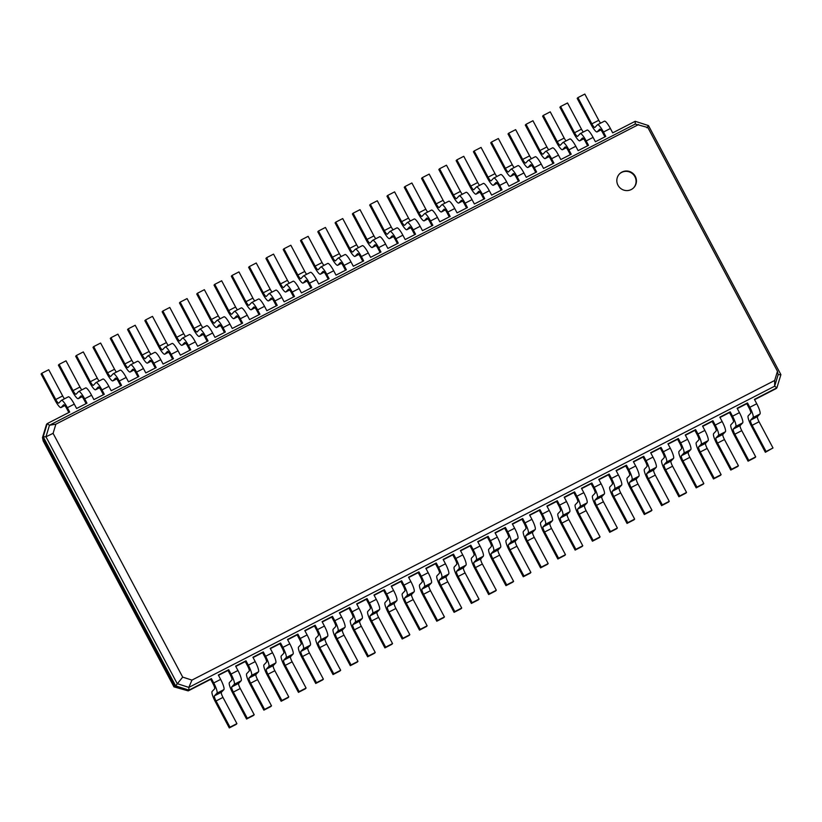 <?xml version="1.0" encoding="UTF-8"?>
<svg xmlns="http://www.w3.org/2000/svg" width="822" height="822" viewBox="0 0 822 822"><rect width="100%" height="100%" fill="white"/><g stroke="black" fill="none" stroke-linecap="round" stroke-linejoin="round"><path stroke-width="1.23" d="M747.496 402.934L746.787 403.694L749.109 408.061A4.963 0.986 62.8 0 1 750.712 413.178L748.215 415.819A9.915 1.963 -117.2 0 0 751.431 426.073L765.364 452.285L766.083 451.535L752.14 425.313A4.963 0.986 62.8 0 1 750.537 420.196L753.034 417.555A9.915 1.963 -117.2 0 0 749.828 407.301L747.496 402.934L737.129 408.267L739.451 412.644L732.536 416.199L730.203 411.832L719.836 417.165L722.158 421.532L715.232 425.087L712.91 420.72L702.543 426.053L704.865 430.42L697.94 433.985L695.618 429.608L685.25 434.951L687.572 439.318L680.647 442.873L678.325 438.506L667.947 443.839L670.279 448.206L663.354 451.761L661.032 447.394L650.654 452.727L652.987 457.104L646.061 460.659L643.739 456.282L633.361 461.625L635.683 465.992L628.768 469.547L626.446 465.18L616.068 470.513L618.391 474.88L611.476 478.435L609.153 474.068L598.776 479.401L601.098 483.778L594.183 487.333L591.861 482.966L581.483 488.299L583.805 492.666L576.89 496.221L574.568 491.854L564.19 497.187L566.512 501.554L559.597 505.119L557.275 500.742L546.897 506.085L549.219 510.452L542.304 514.007L539.982 509.64L529.604 514.973L531.926 519.34L525.011 522.895L522.689 518.528L512.312 523.861L514.634 528.238L507.719 531.793L505.396 527.416L495.019 532.759L497.341 537.126L490.426 540.681L488.104 536.314L477.726 541.647L480.048 546.014L473.133 549.569L470.811 545.202L460.433 550.534L462.755 554.912L455.84 558.467L453.518 554.1L443.14 559.433L445.462 563.8L438.547 567.355L436.225 562.988L425.847 568.321L428.17 572.687L421.254 576.253L418.932 571.876L408.555 577.219L410.877 581.586L403.962 585.141L401.639 580.774L391.262 586.107L393.584 590.473L386.669 594.029L384.347 589.662L373.969 594.994L376.291 599.372L369.376 602.927L367.044 598.56L356.676 603.893L358.998 608.259L352.083 611.815L349.751 607.448L339.383 612.78L341.705 617.147L334.79 620.702L332.458 616.336L322.09 621.668L324.413 626.045L317.487 629.601L315.165 625.234L304.798 630.566L307.12 634.933L300.194 638.489L297.872 634.122L287.495 639.454L289.827 643.821L282.902 647.387L280.579 643.01L270.202 648.353L272.534 652.719L265.609 656.275L263.287 651.908L252.909 657.24L255.231 661.607L248.316 665.162L245.994 660.796L235.616 666.128L237.938 670.505L231.023 674.061L228.701 669.694L218.323 675.026L220.645 679.393L213.73 682.948L211.408 678.582L188.926 690.141L175.631 685.846L43.217 436.801L47.214 423.618L69.695 412.058L67.373 407.691L74.288 404.136L76.61 408.503L86.988 403.17L84.666 398.804L91.581 395.238L93.914 399.615L104.281 394.272L101.959 389.905L108.874 386.35L111.206 390.717L121.574 385.384L119.252 381.018L126.177 377.462L128.499 381.829L138.867 376.497L136.544 372.119L143.47 368.564L145.792 372.941L156.159 367.598L153.837 363.232L160.763 359.676L163.085 364.043L173.463 358.711L171.13 354.344L178.055 350.788L180.378 355.155L190.755 349.823L188.423 345.446L195.348 341.89L197.67 346.257L208.048 340.925L205.726 336.558L212.641 333.002L214.963 337.369L225.341 332.037L223.019 327.67L229.934 324.104L232.256 328.481L242.634 323.138L240.312 318.772L247.227 315.216L249.549 319.583L259.927 314.251L257.605 309.884L264.52 306.329L266.842 310.695L277.22 305.363L274.897 300.986L281.812 297.43L284.135 301.808L294.512 296.465L292.19 292.098L299.105 288.543L301.427 292.909L311.805 287.577L309.483 283.21L316.398 279.655L318.72 284.022L329.098 278.689L326.776 274.312L333.691 270.757L336.013 275.123L346.391 269.791L344.069 265.424L350.984 261.869L353.306 266.236L363.684 260.903L361.361 256.536L368.277 252.971L370.599 257.348L380.976 252.005L378.654 247.638L385.569 244.083L387.892 248.45L398.269 243.117L395.947 238.75L402.862 235.195L405.184 239.562L415.562 234.229L413.24 229.852L420.155 226.297L422.477 230.674L432.855 225.331L430.533 220.964L437.448 217.409L439.77 221.776L450.148 216.443L447.826 212.076L454.741 208.521L457.063 212.888L467.441 207.555L465.118 203.178L472.034 199.623L474.366 203.99L484.733 198.657L482.411 194.29L489.326 190.735L491.659 195.102L502.026 189.769L499.704 185.402L506.629 181.837L508.952 186.214L519.319 180.871L516.997 176.504L523.922 172.949L526.244 177.316L536.612 171.983L534.29 167.616L541.215 164.061L543.537 168.428L553.915 163.095L551.583 158.718L558.508 155.163L560.83 159.54L571.208 154.197L568.875 149.83L575.801 146.275L578.123 150.642L588.501 145.309L586.178 140.942L593.094 137.387L595.416 141.754L605.793 136.421L603.471 132.044L610.386 128.489L612.709 132.856L635.19 121.296L648.486 125.591L780.9 374.637L776.903 387.82L754.421 399.379L756.743 403.746L749.828 407.301M765.364 452.285L772.999 447.969L759.055 421.758A4.963 0.986 62.8 0 1 757.452 416.631L759.96 414A9.915 1.963 -117.2 0 0 756.743 403.746M754.575 399.687L776.184 388.57L776.903 387.82L774.653 386.196L188.844 687.398L177.213 683.647L45.96 436.78L43.217 436.801L42.497 437.561L43.186 440.921L173.956 686.853L188.207 690.891L174.922 686.606L42.497 437.561L46.505 424.378L47.214 423.618L49.464 425.251L635.272 124.04L647.87 127.544L777.468 371.287L774.684 380.473L191.947 680.102L182.69 677.112L53.091 433.358L55.875 424.173L638.602 124.554M220.645 679.393A9.915 1.963 -117.2 0 1 223.861 689.637L221.365 692.278A4.963 0.986 62.8 0 0 222.968 697.405L236.911 723.617L236.191 724.377L229.276 727.932L215.333 701.711A9.915 1.963 -117.2 0 1 212.117 691.466L214.624 688.826A4.963 0.986 62.8 0 0 213.021 683.709L210.689 679.332L188.207 690.891L188.926 690.141L188.844 687.398L191.947 680.102M237.938 670.505A9.915 1.963 -117.2 0 1 241.154 680.75L238.657 683.39A4.963 0.986 62.8 0 0 240.26 688.507L254.204 714.729L253.484 715.479L246.569 719.034L232.626 692.823A9.915 1.963 -117.2 0 1 229.41 682.579L231.917 679.938A4.963 0.986 62.8 0 0 230.314 674.811L227.982 670.444L218.488 675.324M255.231 661.607A9.915 1.963 -117.2 0 1 258.447 671.851L255.95 674.492A4.963 0.986 62.8 0 0 257.553 679.619L271.496 705.831L270.777 706.591L263.862 710.146L249.919 683.935A9.915 1.963 -117.2 0 1 246.703 673.68L249.21 671.04A4.963 0.986 62.8 0 0 247.607 665.923L245.285 661.556L235.78 666.437M272.534 652.719A9.915 1.963 -117.2 0 1 275.74 662.964L273.243 665.604A4.963 0.986 62.8 0 0 274.846 670.731L288.789 696.943L288.07 697.693L281.155 701.258L267.212 675.037A9.915 1.963 -117.2 0 1 263.996 664.793L266.503 662.152A4.963 0.986 62.8 0 0 264.9 657.025L262.578 652.658L253.073 657.549M289.827 643.821A9.915 1.963 -117.2 0 1 293.033 654.076L290.536 656.716A4.963 0.986 62.8 0 0 292.139 661.833L306.082 688.055L305.363 688.805L298.448 692.36L284.504 666.149A9.915 1.963 -117.2 0 1 281.288 655.905L283.796 653.264A4.963 0.986 62.8 0 0 282.193 648.137L279.87 643.77L270.366 648.65M307.12 634.933A9.915 1.963 -117.2 0 1 310.336 645.178L307.829 647.818A4.963 0.986 62.8 0 0 309.432 652.945L323.375 679.157L322.656 679.917L315.74 683.472L301.797 657.251A9.915 1.963 -117.2 0 1 298.581 647.006L301.088 644.366A4.963 0.986 62.8 0 0 299.485 639.249L297.163 634.872L287.659 639.763M324.413 626.045A9.915 1.963 -117.2 0 1 327.629 636.29L325.122 638.93A4.963 0.986 62.8 0 0 326.724 644.058L340.668 670.269L339.948 671.019L333.033 674.574L319.09 648.363A9.915 1.963 -117.2 0 1 315.884 638.119L318.381 635.478A4.963 0.986 62.8 0 0 316.778 630.351L314.456 625.984L304.952 630.864M341.705 617.147A9.915 1.963 -117.2 0 1 344.921 627.402L342.414 630.042A4.963 0.986 62.8 0 0 344.017 635.159L357.96 661.371L357.241 662.131L350.326 665.686L336.383 639.475A9.915 1.963 -117.2 0 1 333.177 629.22L335.674 626.59A4.963 0.986 62.8 0 0 334.071 621.463L331.749 617.096L322.245 621.977M358.998 608.259A9.915 1.963 -117.2 0 1 362.214 618.504L359.707 621.144A4.963 0.986 62.8 0 0 361.31 626.272L375.253 652.483L374.534 653.243L367.619 656.799L353.686 630.577A9.915 1.963 -117.2 0 1 350.47 620.333L352.967 617.692A4.963 0.986 62.8 0 0 351.364 612.575L349.042 608.198L339.537 613.089M376.291 599.372A9.915 1.963 -117.2 0 1 379.507 609.616L377 612.256A4.963 0.986 62.8 0 0 378.603 617.373L392.546 643.595L391.827 644.345L384.912 647.9L370.979 621.689A9.915 1.963 -117.2 0 1 367.763 611.445L370.26 608.804A4.963 0.986 62.8 0 0 368.657 603.677L366.335 599.31L356.83 604.191M393.584 590.473A9.915 1.963 -117.2 0 1 396.8 600.718L394.293 603.358A4.963 0.986 62.8 0 0 395.896 608.486L409.839 634.697L409.12 635.457L402.205 639.013L388.272 612.801A9.915 1.963 -117.2 0 1 385.056 602.547L387.552 599.906A4.963 0.986 62.8 0 0 385.95 594.789L383.627 590.422L374.123 595.303M410.877 581.586A9.915 1.963 -117.2 0 1 414.093 591.83L411.586 594.47A4.963 0.986 62.8 0 0 413.199 599.598L427.132 625.809L426.413 626.559L419.497 630.125L405.565 603.903A9.915 1.963 -117.2 0 1 402.348 593.659L404.845 591.018A4.963 0.986 62.8 0 0 403.242 585.891L400.92 581.524L391.416 586.415M428.17 572.687A9.915 1.963 -117.2 0 1 431.386 582.942L428.879 585.583A4.963 0.986 62.8 0 0 430.492 590.699L444.425 616.921L443.716 617.671L436.79 621.227L422.857 595.015A9.915 1.963 -117.2 0 1 419.641 584.771L422.148 582.13A4.963 0.986 62.8 0 0 420.535 577.003L418.213 572.636L408.719 577.517M445.462 563.8A9.915 1.963 -117.2 0 1 448.678 574.044L446.171 576.684A4.963 0.986 62.8 0 0 447.785 581.812L461.717 608.023L461.008 608.783L454.083 612.339L440.15 586.117A9.915 1.963 -117.2 0 1 436.934 575.873L439.441 573.232A4.963 0.986 62.8 0 0 437.828 568.115L435.506 563.738L426.012 568.629M462.755 554.912A9.915 1.963 -117.2 0 1 465.971 565.156L463.464 567.797A4.963 0.986 62.8 0 0 465.077 572.924L479.01 599.135L478.301 599.885L471.376 603.44L457.443 577.229A9.915 1.963 -117.2 0 1 454.227 566.985L456.734 564.344A4.963 0.986 62.8 0 0 455.121 559.217L452.799 554.85L443.305 559.731M480.048 546.014A9.915 1.963 -117.2 0 1 483.264 556.268L480.757 558.909A4.963 0.986 62.8 0 0 482.37 564.026L496.303 590.237L495.594 590.997L488.669 594.553L474.736 568.341A9.915 1.963 -117.2 0 1 471.52 558.087L474.027 555.456A4.963 0.986 62.8 0 0 472.414 550.329L470.092 545.962L460.597 550.843M497.341 537.126A9.915 1.963 -117.2 0 1 500.557 547.37L498.05 550.01A4.963 0.986 62.8 0 0 499.663 555.138L513.596 581.349L512.887 582.11L505.962 585.665L492.029 559.443A9.915 1.963 -117.2 0 1 488.813 549.199L491.32 546.558A4.963 0.986 62.8 0 0 489.707 541.431L487.384 537.064L477.89 541.955M514.634 528.238A9.915 1.963 -117.2 0 1 517.85 538.482L515.343 541.123A4.963 0.986 62.8 0 0 516.956 546.24L530.889 572.461L530.18 573.211L523.265 576.767L509.321 550.555A9.915 1.963 -117.2 0 1 506.105 540.311L508.613 537.67A4.963 0.986 62.8 0 0 506.999 532.543L504.677 528.176L495.183 533.057M531.926 519.34A9.915 1.963 -117.2 0 1 535.143 529.584L532.635 532.224A4.963 0.986 62.8 0 0 534.249 537.352L548.182 563.563L547.473 564.324L540.557 567.879L526.614 541.667A9.915 1.963 -117.2 0 1 523.398 531.413L525.905 528.772A4.963 0.986 62.8 0 0 524.292 523.655L521.97 519.288L512.476 524.169M549.219 510.452A9.915 1.963 -117.2 0 1 552.435 520.696L549.928 523.337A4.963 0.986 62.8 0 0 551.541 528.464L565.474 554.675L564.765 555.425L557.85 558.991L543.907 532.769A9.915 1.963 -117.2 0 1 540.691 522.525L543.198 519.884A4.963 0.986 62.8 0 0 541.585 514.757L539.263 510.39L529.769 515.271M566.512 501.554A9.915 1.963 -117.2 0 1 569.728 511.808L567.221 514.449A4.963 0.986 62.8 0 0 568.834 519.566L582.777 545.787L582.058 546.538L575.143 550.093L561.2 523.881A9.915 1.963 -117.2 0 1 557.984 513.637L560.491 510.996A4.963 0.986 62.8 0 0 558.878 505.869L556.556 501.502L547.062 506.383M583.805 492.666A9.915 1.963 -117.2 0 1 587.021 502.91L584.524 505.551A4.963 0.986 62.8 0 0 586.127 510.678L600.07 536.889L599.351 537.65L592.436 541.205L578.493 514.983A9.915 1.963 -117.2 0 1 575.277 504.739L577.784 502.098A4.963 0.986 62.8 0 0 576.171 496.981L573.848 492.604L564.354 497.495M601.098 483.778A9.915 1.963 -117.2 0 1 604.314 494.022L601.817 496.663A4.963 0.986 62.8 0 0 603.42 501.79L617.363 528.001L616.644 528.752L609.729 532.307L595.786 506.095A9.915 1.963 -117.2 0 1 592.57 495.851L595.077 493.21A4.963 0.986 62.8 0 0 593.474 488.083L591.141 483.716L581.647 488.597M618.391 474.88A9.915 1.963 -117.2 0 1 621.607 485.134L619.11 487.765A4.963 0.986 62.8 0 0 620.713 492.892L634.656 519.103L633.937 519.864L627.022 523.419L613.078 497.207A9.915 1.963 -117.2 0 1 609.862 486.953L612.369 484.312A4.963 0.986 62.8 0 0 610.767 479.195L608.434 474.828L598.94 479.709M635.683 465.992A9.915 1.963 -117.2 0 1 638.899 476.236L636.403 478.877A4.963 0.986 62.8 0 0 638.006 484.004L651.949 510.215L651.23 510.976L644.314 514.531L630.371 488.309A9.915 1.963 -117.2 0 1 627.155 478.065L629.662 475.424A4.963 0.986 62.8 0 0 628.059 470.297L625.737 465.93L616.233 470.821M652.987 457.104A9.915 1.963 -117.2 0 1 656.192 467.348L653.696 469.989A4.963 0.986 62.8 0 0 655.298 475.106L669.242 501.328L668.522 502.078L661.607 505.633L647.664 479.421A9.915 1.963 -117.2 0 1 644.448 469.177L646.955 466.536A4.963 0.986 62.8 0 0 645.352 461.409L643.03 457.042L633.526 461.923M670.279 448.206A9.915 1.963 -117.2 0 1 673.485 458.45L670.988 461.091A4.963 0.986 62.8 0 0 672.591 466.218L686.534 492.429L685.815 493.19L678.9 496.745L664.957 470.533A9.915 1.963 -117.2 0 1 661.741 460.279L664.248 457.638A4.963 0.986 62.8 0 0 662.645 452.521L660.323 448.154L650.818 453.035M687.572 439.318A9.915 1.963 -117.2 0 1 690.788 449.562L688.281 452.203A4.963 0.986 62.8 0 0 689.884 457.33L703.827 483.542L703.108 484.292L696.193 487.857L682.25 461.635A9.915 1.963 -117.2 0 1 679.034 451.391L681.541 448.75A4.963 0.986 62.8 0 0 679.938 443.623L677.616 439.256L668.111 444.137M704.865 430.42A9.915 1.963 -117.2 0 1 708.081 440.674L705.574 443.315A4.963 0.986 62.8 0 0 707.177 448.432L721.12 474.654L720.401 475.404L713.486 478.959L699.543 452.747A9.915 1.963 -117.2 0 1 696.337 442.503L698.834 439.862A4.963 0.986 62.8 0 0 697.231 434.735L694.909 430.368L685.404 435.249M722.158 421.532A9.915 1.963 -117.2 0 1 725.374 431.776L722.867 434.417A4.963 0.986 62.8 0 0 724.47 439.544L738.413 465.755L737.694 466.516L730.779 470.071L716.835 443.849A9.915 1.963 -117.2 0 1 713.63 433.605L716.126 430.964A4.963 0.986 62.8 0 0 714.524 425.847L712.201 421.47L702.697 426.361M739.451 412.644A9.915 1.963 -117.2 0 1 742.667 422.888L740.16 425.529A4.963 0.986 62.8 0 0 741.763 430.646L755.706 456.868L754.986 457.618L748.071 461.173L734.138 434.961A9.915 1.963 -117.2 0 1 730.922 424.717L733.419 422.076A4.963 0.986 62.8 0 0 731.816 416.949L729.494 412.582L719.99 417.463M746.787 403.694L737.283 408.575M772.999 447.969L766.083 451.535M173.956 686.853L175.631 685.846L182.69 677.112M729.494 412.582L730.203 411.832M712.201 421.47L712.91 420.72M694.909 430.368L695.618 429.608M677.616 439.256L678.325 438.506M660.323 448.154L661.032 447.394M643.03 457.042L643.739 456.282M625.737 465.93L626.446 465.18M608.434 474.828L609.153 474.068M591.141 483.716L591.861 482.966M573.848 492.604L574.568 491.854M556.556 501.502L557.275 500.742M539.263 510.39L539.982 509.64M521.97 519.288L522.689 518.528M504.677 528.176L505.396 527.416M487.384 537.064L488.104 536.314M470.092 545.962L470.811 545.202M452.799 554.85L453.518 554.1M435.506 563.738L436.225 562.988M418.213 572.636L418.932 571.876M400.92 581.524L401.639 580.774M383.627 590.422L384.347 589.662M366.335 599.31L367.044 598.56M349.042 608.198L349.751 607.448M331.749 617.096L332.458 616.336M314.456 625.984L315.165 625.234M297.163 634.872L297.872 634.122M279.87 643.77L280.579 643.01M262.578 652.658L263.287 651.908M245.285 661.556L245.994 660.796M227.982 670.444L228.701 669.694M210.689 679.332L211.408 678.582M780.9 374.637L778.157 374.657L774.653 386.196L774.684 380.473M748.071 461.173L748.791 460.423L734.847 434.211A4.963 0.986 62.8 0 1 733.245 429.084L735.741 426.443A9.915 1.963 -117.2 0 0 732.536 416.199M730.779 470.071L731.498 469.311L717.555 443.099A4.963 0.986 62.8 0 1 715.952 437.972L718.449 435.331A9.915 1.963 -117.2 0 0 715.232 425.087M713.486 478.959L714.205 478.209L700.262 451.987A4.963 0.986 62.8 0 1 698.659 446.87L701.156 444.229A9.915 1.963 -117.2 0 0 697.94 433.985M696.193 487.857L696.912 487.097L682.969 460.885A4.963 0.986 62.8 0 1 681.366 455.758L683.863 453.117A9.915 1.963 -117.2 0 0 680.647 442.873M678.9 496.745L679.619 495.985L665.676 469.773A4.963 0.986 62.8 0 1 664.073 464.656L666.57 462.015A9.915 1.963 -117.2 0 0 663.354 451.761M661.607 505.633L662.327 504.883L648.383 478.671A4.963 0.986 62.8 0 1 646.77 473.544L649.277 470.903A9.915 1.963 -117.2 0 0 646.061 460.659M644.314 514.531L645.023 513.771L631.091 487.559A4.963 0.986 62.8 0 1 629.477 482.432L631.984 479.791A9.915 1.963 -117.2 0 0 628.768 469.547M627.022 523.419L627.731 522.669L613.798 496.447A4.963 0.986 62.8 0 1 612.184 491.33L614.692 488.689A9.915 1.963 -117.2 0 0 611.476 478.435M609.729 532.307L610.438 531.557L596.505 505.345A4.963 0.986 62.8 0 1 594.892 500.218L597.399 497.577A9.915 1.963 -117.2 0 0 594.183 487.333M592.436 541.205L593.145 540.444L579.212 514.233A4.963 0.986 62.8 0 1 577.599 509.106L580.106 506.465A9.915 1.963 -117.2 0 0 576.89 496.221M575.143 550.093L575.852 549.343L561.919 523.121A4.963 0.986 62.8 0 1 560.306 518.004L562.813 515.363A9.915 1.963 -117.2 0 0 559.597 505.119M557.85 558.991L558.559 558.23L544.626 532.019A4.963 0.986 62.8 0 1 543.013 526.892L545.52 524.251A9.915 1.963 -117.2 0 0 542.304 514.007M540.557 567.879L541.266 567.129L527.334 540.907A4.963 0.986 62.8 0 1 525.72 535.79L528.227 533.149A9.915 1.963 -117.2 0 0 525.011 522.895M523.265 576.767L523.974 576.017L510.041 549.805A4.963 0.986 62.8 0 1 508.428 544.678L510.935 542.037A9.915 1.963 -117.2 0 0 507.719 531.793M505.962 585.665L506.681 584.904L492.748 558.693A4.963 0.986 62.8 0 1 491.135 553.566L493.642 550.925A9.915 1.963 -117.2 0 0 490.426 540.681M488.669 594.553L489.388 593.803L475.445 567.581A4.963 0.986 62.8 0 1 473.842 562.464L476.349 559.823A9.915 1.963 -117.2 0 0 473.133 549.569M471.376 603.44L472.095 602.69L458.152 576.479A4.963 0.986 62.8 0 1 456.549 571.352L459.056 568.711A9.915 1.963 -117.2 0 0 455.84 558.467M454.083 612.339L454.802 611.578L440.859 585.367A4.963 0.986 62.8 0 1 439.256 580.24L441.763 577.599A9.915 1.963 -117.2 0 0 438.547 567.355M436.79 621.227L437.51 620.476L423.566 594.255A4.963 0.986 62.8 0 1 421.963 589.138L424.471 586.497A9.915 1.963 -117.2 0 0 421.254 576.253M419.497 630.125L420.217 629.364L406.274 603.153A4.963 0.986 62.8 0 1 404.671 598.026L407.178 595.385A9.915 1.963 -117.2 0 0 403.962 585.141M402.205 639.013L402.924 638.262L388.981 612.041A4.963 0.986 62.8 0 1 387.378 606.924L389.885 604.283A9.915 1.963 -117.2 0 0 386.669 594.029M384.912 647.9L385.631 647.15L371.688 620.939A4.963 0.986 62.8 0 1 370.085 615.812L372.592 613.171A9.915 1.963 -117.2 0 0 369.376 602.927M367.619 656.799L368.338 656.038L354.395 629.827A4.963 0.986 62.8 0 1 352.792 624.699L355.289 622.059A9.915 1.963 -117.2 0 0 352.083 611.815M350.326 665.686L351.045 664.936L337.102 638.715A4.963 0.986 62.8 0 1 335.499 633.598L337.996 630.957A9.915 1.963 -117.2 0 0 334.79 620.702M333.033 674.574L333.753 673.824L319.809 647.613A4.963 0.986 62.8 0 1 318.206 642.485L320.703 639.845A9.915 1.963 -117.2 0 0 317.487 629.601M315.74 683.472L316.46 682.712L302.517 656.501A4.963 0.986 62.8 0 1 300.914 651.373L303.41 648.733A9.915 1.963 -117.2 0 0 300.194 638.489M298.448 692.36L299.167 691.61L285.224 665.388A4.963 0.986 62.8 0 1 283.621 660.272L286.118 657.631A9.915 1.963 -117.2 0 0 282.902 647.387M281.155 701.258L281.874 700.498L267.931 674.287A4.963 0.986 62.8 0 1 266.318 669.159L268.825 666.519A9.915 1.963 -117.2 0 0 265.609 656.275M263.862 710.146L264.571 709.396L250.638 683.174A4.963 0.986 62.8 0 1 249.025 678.058L251.532 675.417A9.915 1.963 -117.2 0 0 248.316 665.162M246.569 719.034L247.278 718.284L233.345 692.073A4.963 0.986 62.8 0 1 231.732 686.945L234.239 684.305A9.915 1.963 -117.2 0 0 231.023 674.061M229.276 727.932L229.985 727.172L216.052 700.961A4.963 0.986 62.8 0 1 214.439 695.833L216.946 693.193A9.915 1.963 -117.2 0 0 213.73 682.948M617.98 185.227A9.915 9.7 43.5 0 0 633.824 187.611A9.915 9.7 43.5 0 0 633.3 173.75A9.915 9.7 43.5 0 0 617.98 185.227M778.157 374.657L777.468 371.287M755.706 456.868L748.791 460.423M68.822 412.51L66.664 408.442A4.963 0.986 -117.2 0 0 63.674 404.794A4.963 0.986 -117.2 0 0 63.623 404.835L61.116 407.476A9.915 1.963 62.8 0 1 61.003 407.558A9.915 1.963 62.8 0 1 55.043 400.242L41.1 374.031L41.819 373.27L55.752 399.482A4.963 0.986 -117.2 0 0 58.742 403.14A4.963 0.986 -117.2 0 0 58.794 403.099L61.301 400.458A9.915 1.963 62.8 0 1 61.403 400.376A9.915 1.963 62.8 0 1 67.373 407.691M86.115 403.623L83.957 399.554A4.963 0.986 -117.2 0 0 80.967 395.896A4.963 0.986 -117.2 0 0 80.916 395.937L78.409 398.578A9.915 1.963 62.8 0 1 78.296 398.66A9.915 1.963 62.8 0 1 72.336 391.354L58.393 365.132L59.112 364.382L73.045 390.594A4.963 0.986 -117.2 0 0 76.035 394.252A4.963 0.986 -117.2 0 0 76.086 394.211L78.593 391.57A9.915 1.963 62.8 0 1 78.696 391.488A9.915 1.963 62.8 0 1 84.666 398.804M103.408 394.724L101.25 390.666A4.963 0.986 -117.2 0 0 98.26 387.008A4.963 0.986 -117.2 0 0 98.208 387.049L95.701 389.69A9.915 1.963 62.8 0 1 95.588 389.772A9.915 1.963 62.8 0 1 89.629 382.456L75.686 356.245L76.405 355.484L90.338 381.706A4.963 0.986 -117.2 0 0 93.328 385.364A4.963 0.986 -117.2 0 0 93.379 385.323L95.886 382.682A9.915 1.963 62.8 0 1 95.999 382.59A9.915 1.963 62.8 0 1 101.959 389.905M120.7 385.837L118.543 381.768A4.963 0.986 -117.2 0 0 115.553 378.11A4.963 0.986 -117.2 0 0 115.501 378.151L112.994 380.792A9.915 1.963 62.8 0 1 112.881 380.884A9.915 1.963 62.8 0 1 106.922 373.568L92.978 347.346L93.698 346.596L107.631 372.808A4.963 0.986 -117.2 0 0 110.621 376.466A4.963 0.986 -117.2 0 0 110.672 376.425L113.179 373.784A9.915 1.963 62.8 0 1 113.292 373.702A9.915 1.963 62.8 0 1 119.252 381.018M137.993 376.949L135.835 372.88A4.963 0.986 -117.2 0 0 132.845 369.222A4.963 0.986 -117.2 0 0 132.794 369.263L130.287 371.904A9.915 1.963 62.8 0 1 130.174 371.986A9.915 1.963 62.8 0 1 124.214 364.67L110.271 338.459L110.991 337.708L124.923 363.92A4.963 0.986 -117.2 0 0 127.913 367.578A4.963 0.986 -117.2 0 0 127.965 367.537L130.472 364.896A9.915 1.963 62.8 0 1 130.585 364.814A9.915 1.963 62.8 0 1 136.544 372.119M155.286 368.05L153.128 363.992A4.963 0.986 -117.2 0 0 150.138 360.334A4.963 0.986 -117.2 0 0 150.087 360.375L147.58 363.016A9.915 1.963 62.8 0 1 147.477 363.098A9.915 1.963 62.8 0 1 141.507 355.782L127.564 329.571L128.283 328.81L142.216 355.032A4.963 0.986 -117.2 0 0 145.206 358.68A4.963 0.986 -117.2 0 0 145.258 358.639L147.765 355.998A9.915 1.963 62.8 0 1 147.878 355.916A9.915 1.963 62.8 0 1 153.837 363.232M172.579 359.163L170.421 355.094A4.963 0.986 -117.2 0 0 167.431 351.436A4.963 0.986 -117.2 0 0 167.38 351.477L164.873 354.118A9.915 1.963 62.8 0 1 164.77 354.2A9.915 1.963 62.8 0 1 158.8 346.894L144.857 320.672L145.576 319.922L159.509 346.134A4.963 0.986 -117.2 0 0 162.499 349.792A4.963 0.986 -117.2 0 0 162.55 349.751L165.058 347.11A9.915 1.963 62.8 0 1 165.171 347.028A9.915 1.963 62.8 0 1 171.13 354.344M189.872 350.264L187.714 346.206A4.963 0.986 -117.2 0 0 184.724 342.548A4.963 0.986 -117.2 0 0 184.673 342.589L182.165 345.23A9.915 1.963 62.8 0 1 182.063 345.312A9.915 1.963 62.8 0 1 176.093 337.996L162.15 311.785L162.869 311.024L176.812 337.246A4.963 0.986 -117.2 0 0 179.792 340.904A4.963 0.986 -117.2 0 0 179.843 340.863L182.35 338.222A9.915 1.963 62.8 0 1 182.463 338.14A9.915 1.963 62.8 0 1 188.423 345.446M207.165 341.377L205.007 337.308A4.963 0.986 -117.2 0 0 202.027 333.66A4.963 0.986 -117.2 0 0 201.965 333.701L199.458 336.342A9.915 1.963 62.8 0 1 199.356 336.424A9.915 1.963 62.8 0 1 193.386 329.108L179.443 302.897L180.162 302.136L194.105 328.348A4.963 0.986 -117.2 0 0 197.085 332.006A4.963 0.986 -117.2 0 0 197.136 331.965L199.643 329.324A9.915 1.963 62.8 0 1 199.756 329.242A9.915 1.963 62.8 0 1 205.726 336.558M224.457 332.489L222.3 328.42A4.963 0.986 -117.2 0 0 219.32 324.762A4.963 0.986 -117.2 0 0 219.258 324.803L216.751 327.444A9.915 1.963 62.8 0 1 216.648 327.526A9.915 1.963 62.8 0 1 210.679 320.21L196.735 293.999L197.455 293.248L211.398 319.46A4.963 0.986 -117.2 0 0 214.378 323.118A4.963 0.986 -117.2 0 0 214.429 323.077L216.936 320.436A9.915 1.963 62.8 0 1 217.049 320.354A9.915 1.963 62.8 0 1 223.019 327.67M241.75 323.591L239.592 319.532A4.963 0.986 -117.2 0 0 236.613 315.874A4.963 0.986 -117.2 0 0 236.551 315.915L234.044 318.556A9.915 1.963 62.8 0 1 233.941 318.638A9.915 1.963 62.8 0 1 227.971 311.322L214.028 285.111L214.748 284.35L228.691 310.572A4.963 0.986 -117.2 0 0 231.67 314.23A4.963 0.986 -117.2 0 0 231.722 314.189L234.229 311.548A9.915 1.963 62.8 0 1 234.342 311.456A9.915 1.963 62.8 0 1 240.312 318.772M259.043 314.703L256.885 310.634A4.963 0.986 -117.2 0 0 253.906 306.976A4.963 0.986 -117.2 0 0 253.844 307.017L251.347 309.658A9.915 1.963 62.8 0 1 251.234 309.75A9.915 1.963 62.8 0 1 245.264 302.434L231.321 276.213L232.04 275.462L245.984 301.674A4.963 0.986 -117.2 0 0 248.963 305.332A4.963 0.986 -117.2 0 0 249.015 305.291L251.522 302.65A9.915 1.963 62.8 0 1 251.635 302.568A9.915 1.963 62.8 0 1 257.605 309.884M276.336 305.815L274.178 301.746A4.963 0.986 -117.2 0 0 271.198 298.088A4.963 0.986 -117.2 0 0 271.137 298.129L268.64 300.77A9.915 1.963 62.8 0 1 268.527 300.852A9.915 1.963 62.8 0 1 262.557 293.536L248.624 267.325L249.333 266.575L263.276 292.786A4.963 0.986 -117.2 0 0 266.256 296.444A4.963 0.986 -117.2 0 0 266.307 296.403L268.815 293.762A9.915 1.963 62.8 0 1 268.928 293.68A9.915 1.963 62.8 0 1 274.897 300.986M293.639 296.917L291.471 292.858A4.963 0.986 -117.2 0 0 288.491 289.2A4.963 0.986 -117.2 0 0 288.43 289.241L285.933 291.882A9.915 1.963 62.8 0 1 285.82 291.964A9.915 1.963 62.8 0 1 279.85 284.648L265.917 258.437L266.626 257.676L280.569 283.898A4.963 0.986 -117.2 0 0 283.549 287.546A4.963 0.986 -117.2 0 0 283.611 287.505L286.107 284.864A9.915 1.963 62.8 0 1 286.22 284.782A9.915 1.963 62.8 0 1 292.19 292.098M310.932 288.029L308.764 283.96A4.963 0.986 -117.2 0 0 305.784 280.302A4.963 0.986 -117.2 0 0 305.722 280.343L303.226 282.984A9.915 1.963 62.8 0 1 303.113 283.066A9.915 1.963 62.8 0 1 297.143 275.76L283.21 249.539L283.919 248.789L297.862 275A4.963 0.986 -117.2 0 0 300.842 278.658A4.963 0.986 -117.2 0 0 300.903 278.617L303.4 275.976A9.915 1.963 62.8 0 1 303.513 275.894A9.915 1.963 62.8 0 1 309.483 283.21M328.225 279.131L326.057 275.072A4.963 0.986 -117.2 0 0 323.077 271.414A4.963 0.986 -117.2 0 0 323.015 271.455L320.518 274.096A9.915 1.963 62.8 0 1 320.405 274.178A9.915 1.963 62.8 0 1 314.436 266.862L300.503 240.651L301.212 239.89L315.155 266.112A4.963 0.986 -117.2 0 0 318.135 269.77A4.963 0.986 -117.2 0 0 318.196 269.729L320.693 267.088A9.915 1.963 62.8 0 1 320.806 267.006A9.915 1.963 62.8 0 1 326.776 274.312M345.517 270.243L343.349 266.174A4.963 0.986 -117.2 0 0 340.37 262.526A4.963 0.986 -117.2 0 0 340.318 262.567L337.811 265.198A9.915 1.963 62.8 0 1 337.698 265.29A9.915 1.963 62.8 0 1 331.728 257.974L317.795 231.763L318.504 231.003L332.448 257.214A4.963 0.986 -117.2 0 0 335.427 260.872A4.963 0.986 -117.2 0 0 335.489 260.831L337.986 258.19A9.915 1.963 62.8 0 1 338.099 258.108A9.915 1.963 62.8 0 1 344.069 265.424M362.81 261.355L360.642 257.286A4.963 0.986 -117.2 0 0 357.662 253.628A4.963 0.986 -117.2 0 0 357.611 253.669L355.104 256.31A9.915 1.963 62.8 0 1 354.991 256.392A9.915 1.963 62.8 0 1 349.021 249.076L335.088 222.865L335.797 222.115L349.74 248.326A4.963 0.986 -117.2 0 0 352.72 251.984A4.963 0.986 -117.2 0 0 352.782 251.943L355.279 249.302A9.915 1.963 62.8 0 1 355.392 249.22A9.915 1.963 62.8 0 1 361.361 256.536M380.103 252.457L377.935 248.398A4.963 0.986 -117.2 0 0 374.955 244.74A4.963 0.986 -117.2 0 0 374.904 244.781L372.397 247.422A9.915 1.963 62.8 0 1 372.284 247.504A9.915 1.963 62.8 0 1 366.314 240.188L352.381 213.977L353.09 213.217L367.033 239.438A4.963 0.986 -117.2 0 0 370.013 243.096A4.963 0.986 -117.2 0 0 370.075 243.055L372.582 240.414A9.915 1.963 62.8 0 1 372.685 240.322A9.915 1.963 62.8 0 1 378.654 247.638M397.396 243.569L395.228 239.5A4.963 0.986 -117.2 0 0 392.248 235.842A4.963 0.986 -117.2 0 0 392.197 235.883L389.69 238.524A9.915 1.963 62.8 0 1 389.577 238.606A9.915 1.963 62.8 0 1 383.607 231.301L369.674 205.079L370.383 204.329L384.326 230.54A4.963 0.986 -117.2 0 0 387.306 234.198A4.963 0.986 -117.2 0 0 387.368 234.157L389.875 231.516A9.915 1.963 62.8 0 1 389.977 231.434A9.915 1.963 62.8 0 1 395.947 238.75M414.689 234.681L412.521 230.612A4.963 0.986 -117.2 0 0 409.541 226.954A4.963 0.986 -117.2 0 0 409.49 226.995L406.982 229.636A9.915 1.963 62.8 0 1 406.869 229.718A9.915 1.963 62.8 0 1 400.9 222.402L386.967 196.191L387.686 195.441L401.619 221.652A4.963 0.986 -117.2 0 0 404.599 225.31A4.963 0.986 -117.2 0 0 404.66 225.269L407.167 222.628A9.915 1.963 62.8 0 1 407.27 222.546A9.915 1.963 62.8 0 1 413.24 229.852M431.982 225.783L429.814 221.714A4.963 0.986 -117.2 0 0 426.834 218.066A4.963 0.986 -117.2 0 0 426.782 218.107L424.275 220.748A9.915 1.963 62.8 0 1 424.162 220.83A9.915 1.963 62.8 0 1 418.203 213.515L404.26 187.303L404.979 186.543L418.912 212.764A4.963 0.986 -117.2 0 0 421.902 216.412A4.963 0.986 -117.2 0 0 421.953 216.371L424.46 213.73A9.915 1.963 62.8 0 1 424.563 213.648A9.915 1.963 62.8 0 1 430.533 220.964M449.274 216.895L447.117 212.826A4.963 0.986 -117.2 0 0 444.127 209.168A4.963 0.986 -117.2 0 0 444.075 209.209L441.568 211.85A9.915 1.963 62.8 0 1 441.455 211.932A9.915 1.963 62.8 0 1 435.496 204.627L421.552 178.405L422.272 177.655L436.205 203.866A4.963 0.986 -117.2 0 0 439.195 207.524A4.963 0.986 -117.2 0 0 439.246 207.483L441.753 204.842A9.915 1.963 62.8 0 1 441.856 204.76A9.915 1.963 62.8 0 1 447.826 212.076M466.567 207.997L464.409 203.938A4.963 0.986 -117.2 0 0 461.419 200.28A4.963 0.986 -117.2 0 0 461.368 200.321L458.861 202.962A9.915 1.963 62.8 0 1 458.748 203.044A9.915 1.963 62.8 0 1 452.788 195.728L438.845 169.517L439.565 168.757L453.497 194.978A4.963 0.986 -117.2 0 0 456.487 198.636A4.963 0.986 -117.2 0 0 456.539 198.595L459.046 195.955A9.915 1.963 62.8 0 1 459.149 195.872A9.915 1.963 62.8 0 1 465.118 203.178M483.86 199.109L481.702 195.04A4.963 0.986 -117.2 0 0 478.712 191.382A4.963 0.986 -117.2 0 0 478.661 191.434L476.154 194.064A9.915 1.963 62.8 0 1 476.041 194.156A9.915 1.963 62.8 0 1 470.081 186.841L456.138 160.629L456.857 159.869L470.79 186.08A4.963 0.986 -117.2 0 0 473.78 189.738A4.963 0.986 -117.2 0 0 473.832 189.697L476.339 187.056A9.915 1.963 62.8 0 1 476.452 186.974A9.915 1.963 62.8 0 1 482.411 194.29M501.153 190.221L498.995 186.152A4.963 0.986 -117.2 0 0 496.005 182.494A4.963 0.986 -117.2 0 0 495.954 182.535L493.447 185.176A9.915 1.963 62.8 0 1 493.334 185.258A9.915 1.963 62.8 0 1 487.374 177.942L473.431 151.731L474.15 150.981L488.083 177.192A4.963 0.986 -117.2 0 0 491.073 180.85A4.963 0.986 -117.2 0 0 491.124 180.809L493.632 178.169A9.915 1.963 62.8 0 1 493.745 178.086A9.915 1.963 62.8 0 1 499.704 185.402M518.446 181.323L516.288 177.264A4.963 0.986 -117.2 0 0 513.298 173.606A4.963 0.986 -117.2 0 0 513.247 173.648L510.739 176.288A9.915 1.963 62.8 0 1 510.626 176.37A9.915 1.963 62.8 0 1 504.667 169.055L490.724 142.843L491.443 142.083L505.376 168.305A4.963 0.986 -117.2 0 0 508.366 171.962A4.963 0.986 -117.2 0 0 508.417 171.921L510.924 169.281A9.915 1.963 62.8 0 1 511.037 169.188A9.915 1.963 62.8 0 1 516.997 176.504M535.739 172.435L533.581 168.366A4.963 0.986 -117.2 0 0 530.591 164.708A4.963 0.986 -117.2 0 0 530.539 164.749L528.032 167.39A9.915 1.963 62.8 0 1 527.929 167.472A9.915 1.963 62.8 0 1 521.96 160.167L508.017 133.945L508.736 133.195L522.669 159.406A4.963 0.986 -117.2 0 0 525.659 163.064A4.963 0.986 -117.2 0 0 525.71 163.023L528.217 160.382A9.915 1.963 62.8 0 1 528.33 160.3A9.915 1.963 62.8 0 1 534.29 167.616M553.031 163.547L550.874 159.478A4.963 0.986 -117.2 0 0 547.884 155.82A4.963 0.986 -117.2 0 0 547.832 155.861L545.325 158.502A9.915 1.963 62.8 0 1 545.222 158.584A9.915 1.963 62.8 0 1 539.253 151.269L525.309 125.057L526.029 124.307L539.962 150.518A4.963 0.986 -117.2 0 0 542.952 154.176A4.963 0.986 -117.2 0 0 543.003 154.135L545.51 151.495A9.915 1.963 62.8 0 1 545.623 151.412A9.915 1.963 62.8 0 1 551.583 158.718M570.324 154.649L568.166 150.58A4.963 0.986 -117.2 0 0 565.176 146.933A4.963 0.986 -117.2 0 0 565.125 146.974L562.618 149.614A9.915 1.963 62.8 0 1 562.515 149.696A9.915 1.963 62.8 0 1 556.545 142.381L542.602 116.169L543.321 115.409L557.265 141.631A4.963 0.986 -117.2 0 0 560.244 145.278A4.963 0.986 -117.2 0 0 560.296 145.237L562.803 142.596A9.915 1.963 62.8 0 1 562.916 142.514A9.915 1.963 62.8 0 1 568.875 149.83M587.617 145.761L585.459 141.692A4.963 0.986 -117.2 0 0 582.479 138.034A4.963 0.986 -117.2 0 0 582.418 138.075L579.911 140.716A9.915 1.963 62.8 0 1 579.808 140.798A9.915 1.963 62.8 0 1 573.838 133.493L559.895 107.271L560.614 106.521L574.557 132.732A4.963 0.986 -117.2 0 0 577.537 136.39A4.963 0.986 -117.2 0 0 577.589 136.349L580.096 133.709A9.915 1.963 62.8 0 1 580.209 133.626A9.915 1.963 62.8 0 1 586.178 140.942M604.91 136.863L602.752 132.804A4.963 0.986 -117.2 0 0 599.772 129.146A4.963 0.986 -117.2 0 0 599.711 129.188L597.204 131.828A9.915 1.963 62.8 0 1 597.101 131.91A9.915 1.963 62.8 0 1 591.131 124.595L577.188 98.383L577.907 97.623L591.85 123.845A4.963 0.986 -117.2 0 0 594.83 127.502A4.963 0.986 -117.2 0 0 594.881 127.461L597.389 124.821A9.915 1.963 62.8 0 1 597.502 124.739A9.915 1.963 62.8 0 1 603.471 132.044M738.413 465.755L731.498 469.311M721.12 474.654L714.205 478.209M703.827 483.542L696.912 487.097M686.534 492.429L679.619 495.985M669.242 501.328L662.327 504.883M651.949 510.215L645.023 513.771M634.656 519.103L627.731 522.669M617.363 528.001L610.438 531.557M600.07 536.889L593.145 540.444M582.777 545.787L575.852 549.343M565.474 554.675L558.559 558.23M548.182 563.563L541.266 567.129M530.889 572.461L523.974 576.017M513.596 581.349L506.681 584.904M496.303 590.237L489.388 593.803M479.01 599.135L472.095 602.69M461.717 608.023L454.802 611.578M444.425 616.921L437.51 620.476M427.132 625.809L420.217 629.364M409.839 634.697L402.924 638.262M392.546 643.595L385.631 647.15M375.253 652.483L368.338 656.038M357.96 661.371L351.045 664.936M340.668 670.269L333.753 673.824M323.375 679.157L316.46 682.712M306.082 688.055L299.167 691.61M288.789 696.943L281.874 700.498M271.496 705.831L264.571 709.396M254.204 714.729L247.278 718.284M236.911 723.617L229.985 727.172M648.486 125.591L646.904 127.8M55.875 424.173L49.464 425.251L45.96 436.78L53.091 433.358M633.639 187.796A9.915 9.7 43.5 0 0 632.95 174.12A9.915 9.7 43.5 0 0 619.254 174.151M41.819 373.27L48.734 369.715L62.667 395.927A4.963 0.986 -117.2 0 0 64.506 398.783M68.216 396.903A9.915 1.963 62.8 0 1 68.329 396.821A9.915 1.963 62.8 0 1 74.288 404.136M59.112 364.382L66.027 360.827L79.96 387.039A4.963 0.986 -117.2 0 0 81.799 389.895M85.509 388.015A9.915 1.963 62.8 0 1 85.622 387.933A9.915 1.963 62.8 0 1 91.581 395.238M76.405 355.484L83.32 351.929L97.263 378.151A4.963 0.986 -117.2 0 0 99.102 380.997M102.801 379.117A9.915 1.963 62.8 0 1 102.914 379.034A9.915 1.963 62.8 0 1 108.874 386.35M93.698 346.596L100.613 343.041L114.556 369.253A4.963 0.986 -117.2 0 0 116.395 372.109M120.094 370.229A9.915 1.963 62.8 0 1 120.207 370.147A9.915 1.963 62.8 0 1 126.177 377.462M110.991 337.708L117.906 334.143L131.849 360.365A4.963 0.986 -117.2 0 0 133.688 363.211M137.387 361.341A9.915 1.963 62.8 0 1 137.5 361.259A9.915 1.963 62.8 0 1 143.47 368.564M128.283 328.81L135.198 325.255L149.142 351.467A4.963 0.986 -117.2 0 0 150.981 354.323M154.68 352.443A9.915 1.963 62.8 0 1 154.793 352.361A9.915 1.963 62.8 0 1 160.763 359.676M145.576 319.922L152.491 316.367L166.434 342.579A4.963 0.986 -117.2 0 0 168.274 345.435M171.973 343.555A9.915 1.963 62.8 0 1 172.086 343.473A9.915 1.963 62.8 0 1 178.055 350.788M162.869 311.024L169.784 307.469L183.727 333.691A4.963 0.986 -117.2 0 0 185.567 336.537M189.266 334.667A9.915 1.963 62.8 0 1 189.379 334.575A9.915 1.963 62.8 0 1 195.348 341.89M180.162 302.136L187.077 298.581L201.02 324.793A4.963 0.986 -117.2 0 0 202.859 327.649M206.558 325.769A9.915 1.963 62.8 0 1 206.671 325.687A9.915 1.963 62.8 0 1 212.641 333.002M197.455 293.248L204.37 289.693L218.313 315.905A4.963 0.986 -117.2 0 0 220.152 318.761M223.851 316.881A9.915 1.963 62.8 0 1 223.964 316.799A9.915 1.963 62.8 0 1 229.934 324.104M214.748 284.35L221.663 280.795L235.606 307.017A4.963 0.986 -117.2 0 0 237.445 309.863M241.144 307.983A9.915 1.963 62.8 0 1 241.257 307.901A9.915 1.963 62.8 0 1 247.227 315.216M232.04 275.462L238.955 271.907L252.899 298.119A4.963 0.986 -117.2 0 0 254.738 300.975M258.437 299.095A9.915 1.963 62.8 0 1 258.55 299.013A9.915 1.963 62.8 0 1 264.52 306.329M249.333 266.575L256.248 263.009L270.191 289.231A4.963 0.986 -117.2 0 0 272.031 292.077M275.73 290.207A9.915 1.963 62.8 0 1 275.843 290.125A9.915 1.963 62.8 0 1 281.812 297.43M266.626 257.676L273.541 254.121L287.484 280.333A4.963 0.986 -117.2 0 0 289.323 283.189M293.022 281.309A9.915 1.963 62.8 0 1 293.135 281.227A9.915 1.963 62.8 0 1 299.105 288.543M283.919 248.789L290.834 245.233L304.777 271.445A4.963 0.986 -117.2 0 0 306.616 274.301M310.326 272.421A9.915 1.963 62.8 0 1 310.428 272.339A9.915 1.963 62.8 0 1 316.398 279.655M301.212 239.89L308.137 236.335L322.07 262.557A4.963 0.986 -117.2 0 0 323.909 265.403M327.618 263.533A9.915 1.963 62.8 0 1 327.721 263.441A9.915 1.963 62.8 0 1 333.691 270.757M318.504 231.003L325.43 227.447L339.363 253.659A4.963 0.986 -117.2 0 0 341.202 256.515M344.911 254.635A9.915 1.963 62.8 0 1 345.014 254.553A9.915 1.963 62.8 0 1 350.984 261.869M335.797 222.115L342.723 218.56L356.656 244.771A4.963 0.986 -117.2 0 0 358.495 247.628M362.204 245.747A9.915 1.963 62.8 0 1 362.307 245.665A9.915 1.963 62.8 0 1 368.277 252.971M353.09 213.217L360.015 209.661L373.948 235.883A4.963 0.986 -117.2 0 0 375.788 238.729M379.497 236.849A9.915 1.963 62.8 0 1 379.6 236.767A9.915 1.963 62.8 0 1 385.569 244.083M370.383 204.329L377.308 200.774L391.241 226.985A4.963 0.986 -117.2 0 0 393.08 229.841M396.79 227.961A9.915 1.963 62.8 0 1 396.903 227.879A9.915 1.963 62.8 0 1 402.862 235.195M387.686 195.441L394.601 191.875L408.534 218.097A4.963 0.986 -117.2 0 0 410.373 220.943M414.083 219.073A9.915 1.963 62.8 0 1 414.196 218.991A9.915 1.963 62.8 0 1 420.155 226.297M404.979 186.543L411.894 182.987L425.827 209.199A4.963 0.986 -117.2 0 0 427.666 212.055M431.375 210.175A9.915 1.963 62.8 0 1 431.488 210.093A9.915 1.963 62.8 0 1 437.448 217.409M422.272 177.655L429.187 174.1L443.12 200.311A4.963 0.986 -117.2 0 0 444.959 203.168M448.668 201.287A9.915 1.963 62.8 0 1 448.781 201.205A9.915 1.963 62.8 0 1 454.741 208.521M439.565 168.757L446.48 165.201L460.412 191.423A4.963 0.986 -117.2 0 0 462.252 194.269M465.961 192.399A9.915 1.963 62.8 0 1 466.074 192.307A9.915 1.963 62.8 0 1 472.034 199.623M456.857 159.869L463.772 156.314L477.716 182.525A4.963 0.986 -117.2 0 0 479.545 185.382M483.254 183.501A9.915 1.963 62.8 0 1 483.367 183.419A9.915 1.963 62.8 0 1 489.326 190.735M474.15 150.981L481.065 147.426L495.008 173.637A4.963 0.986 -117.2 0 0 496.848 176.494M500.547 174.613A9.915 1.963 62.8 0 1 500.66 174.531A9.915 1.963 62.8 0 1 506.629 181.837M491.443 142.083L498.358 138.528L512.301 164.749A4.963 0.986 -117.2 0 0 514.14 167.596M517.839 165.715A9.915 1.963 62.8 0 1 517.952 165.633A9.915 1.963 62.8 0 1 523.922 172.949M508.736 133.195L515.651 129.64L529.594 155.851A4.963 0.986 -117.2 0 0 531.433 158.708M535.132 156.827A9.915 1.963 62.8 0 1 535.245 156.745A9.915 1.963 62.8 0 1 541.215 164.061M526.029 124.307L532.944 120.742L546.887 146.963A4.963 0.986 -117.2 0 0 548.726 149.81M552.425 147.939A9.915 1.963 62.8 0 1 552.538 147.857A9.915 1.963 62.8 0 1 558.508 155.163M543.321 115.409L550.237 111.854L564.18 138.065A4.963 0.986 -117.2 0 0 566.019 140.922M569.718 139.041A9.915 1.963 62.8 0 1 569.831 138.959A9.915 1.963 62.8 0 1 575.801 146.275M560.614 106.521L567.529 102.966L581.473 129.177A4.963 0.986 -117.2 0 0 583.312 132.034M587.011 130.153A9.915 1.963 62.8 0 1 587.124 130.071A9.915 1.963 62.8 0 1 593.094 137.387M577.907 97.623L584.822 94.068L598.765 120.289A4.963 0.986 -117.2 0 0 600.605 123.136M604.304 121.266A9.915 1.963 62.8 0 1 604.417 121.173A9.915 1.963 62.8 0 1 610.386 128.489M635.19 121.296L635.272 124.04M759.96 414L753.034 417.555M757.452 416.631L750.537 420.196M759.055 421.758L752.14 425.313M742.667 422.888L735.741 426.443M740.16 425.529L733.245 429.084M741.763 430.646L734.847 434.211M725.374 431.776L718.449 435.331M722.867 434.417L715.952 437.972M724.47 439.544L717.555 443.099M708.081 440.674L701.156 444.229M705.574 443.315L698.659 446.87M707.177 448.432L700.262 451.987M690.788 449.562L683.863 453.117M688.281 452.203L681.366 455.758M689.884 457.33L682.969 460.885M673.485 458.45L666.57 462.015M670.988 461.091L664.073 464.656M672.591 466.218L665.676 469.773M656.192 467.348L649.277 470.903M653.696 469.989L646.77 473.544M655.298 475.106L648.383 478.671M638.899 476.236L631.984 479.791M636.403 478.877L629.477 482.432M638.006 484.004L631.091 487.559M621.607 485.134L614.692 488.689M619.11 487.765L612.184 491.33M620.713 492.892L613.798 496.447M604.314 494.022L597.399 497.577M601.817 496.663L594.892 500.218M603.42 501.79L596.505 505.345M587.021 502.91L580.106 506.465M584.524 505.551L577.599 509.106M586.127 510.678L579.212 514.233M569.728 511.808L562.813 515.363M567.221 514.449L560.306 518.004M568.834 519.566L561.919 523.121M552.435 520.696L545.52 524.251M549.928 523.337L543.013 526.892M551.541 528.464L544.626 532.019M535.143 529.584L528.227 533.149M532.635 532.224L525.72 535.79M534.249 537.352L527.334 540.907M517.85 538.482L510.935 542.037M515.343 541.123L508.428 544.678M516.956 546.24L510.041 549.805M500.557 547.37L493.642 550.925M498.05 550.01L491.135 553.566M499.663 555.138L492.748 558.693M483.264 556.268L476.349 559.823M480.757 558.909L473.842 562.464M482.37 564.026L475.445 567.581M465.971 565.156L459.056 568.711M463.464 567.797L456.549 571.352M465.077 572.924L458.152 576.479M448.678 574.044L441.763 577.599M446.171 576.684L439.256 580.24M447.785 581.812L440.859 585.367M431.386 582.942L424.471 586.497M428.879 585.583L421.963 589.138M430.492 590.699L423.566 594.255M414.093 591.83L407.178 595.385M411.586 594.47L404.671 598.026M413.199 599.598L406.274 603.153M396.8 600.718L389.885 604.283M394.293 603.358L387.378 606.924M395.896 608.486L388.981 612.041M379.507 609.616L372.592 613.171M377 612.256L370.085 615.812M378.603 617.373L371.688 620.939M362.214 618.504L355.289 622.059M359.707 621.144L352.792 624.699M361.31 626.272L354.395 629.827M344.921 627.402L337.996 630.957M342.414 630.042L335.499 633.598M344.017 635.159L337.102 638.715M327.629 636.29L320.703 639.845M325.122 638.93L318.206 642.485M326.724 644.058L319.809 647.613M310.336 645.178L303.41 648.733M307.829 647.818L300.914 651.373M309.432 652.945L302.517 656.501M293.033 654.076L286.118 657.631M290.536 656.716L283.621 660.272M292.139 661.833L285.224 665.388M275.74 662.964L268.825 666.519M273.243 665.604L266.318 669.159M274.846 670.731L267.931 674.287M258.447 671.851L251.532 675.417M255.95 674.492L249.025 678.058M257.553 679.619L250.638 683.174M241.154 680.75L234.239 684.305M238.657 683.39L231.732 686.945M240.26 688.507L233.345 692.073M223.861 689.637L216.946 693.193M221.365 692.278L214.439 695.833M222.968 697.405L216.052 700.961M55.752 399.482L62.667 395.927M61.116 407.476L64.804 405.575M73.045 390.594L79.96 387.039M78.409 398.578L82.097 396.687M90.338 381.706L97.263 378.151M95.701 389.69L99.39 387.789M107.631 372.808L114.556 369.253M112.994 380.792L116.683 378.901M124.923 363.92L131.849 360.365M130.287 371.904L133.976 370.003L130.174 371.986M142.216 355.032L149.142 351.467M147.58 363.016L151.269 361.115M159.509 346.134L166.434 342.579M164.873 354.118L168.561 352.227L164.77 354.2M176.812 337.246L183.727 333.691M182.165 345.23L185.854 343.329L182.063 345.312M194.105 328.348L201.02 324.793M199.458 336.342L203.147 334.441M211.398 319.46L218.313 315.905M216.751 327.444L220.44 325.553L216.648 327.526M228.691 310.572L235.606 307.017M234.044 318.556L237.733 316.655M245.984 301.674L252.899 298.119M251.347 309.658L255.036 307.767L251.234 309.75M263.276 292.786L270.191 289.231M268.64 300.77L272.329 298.869M280.569 283.898L287.484 280.333M285.933 291.882L289.621 289.981M297.862 275L304.777 271.445M303.226 282.984L306.914 281.093M315.155 266.112L322.07 262.557M320.518 274.096L324.207 272.195M332.448 257.214L339.363 253.659M337.811 265.198L341.5 263.307M349.74 248.326L356.656 244.771M355.104 256.31L358.793 254.419L354.991 256.392M367.033 239.438L373.948 235.883M372.397 247.422L376.086 245.521M384.326 230.54L391.241 226.985M389.69 238.524L393.378 236.633L389.577 238.606M401.619 221.652L408.534 218.097M406.982 229.636L410.671 227.735L406.869 229.718M418.912 212.764L425.827 209.199M424.275 220.748L427.964 218.847L424.162 220.83M436.205 203.866L443.12 200.311M441.568 211.85L445.257 209.959L441.455 211.932M453.497 194.978L460.412 191.423M458.861 202.962L462.55 201.061M470.79 186.08L477.716 182.525M476.154 194.064L479.843 192.173L476.041 194.156M488.083 177.192L495.008 173.637M493.447 185.176L497.135 183.285L493.334 185.258M505.376 168.305L512.301 164.749M510.739 176.288L514.428 174.387M522.669 159.406L529.594 155.851M528.032 167.39L531.721 165.499M539.962 150.518L546.887 146.963M545.325 158.502L549.014 156.601M557.265 141.631L564.18 138.065M562.618 149.614L566.307 147.713M574.557 132.732L581.473 129.177M579.911 140.716L583.599 138.826L579.808 140.798M591.85 123.845L598.765 120.289M597.204 131.828L600.892 129.927M68.329 396.821L61.403 400.376M64.825 405.595L61.003 407.558M85.622 387.933L78.696 391.488M82.118 396.697L78.296 398.66M102.914 379.034L95.999 382.59M99.411 387.809L95.588 389.772M120.207 370.147L113.292 373.702M116.703 378.921L112.881 380.884M137.5 361.259L130.585 364.814M154.793 352.361L147.878 355.916M151.289 361.135L147.477 363.098M172.086 343.473L165.171 347.028M189.379 334.575L182.463 338.14M206.671 325.687L199.756 329.242M203.168 334.462L199.356 336.424M223.964 316.799L217.049 320.354M241.257 307.901L234.342 311.456M237.753 316.675L233.941 318.638M258.55 299.013L251.635 302.568M275.843 290.125L268.928 293.68M272.339 298.889L268.527 300.852M293.135 281.227L286.22 284.782M289.632 290.002L285.82 291.964M310.428 272.339L303.513 275.894M306.925 281.103L303.113 283.066M327.721 263.441L320.806 267.006M324.217 272.216L320.405 274.178M345.014 254.553L338.099 258.108M341.51 263.328L337.698 265.29M362.307 245.665L355.392 249.22M379.6 236.767L372.685 240.322M376.096 245.542L372.284 247.504M396.903 227.879L389.977 231.434M414.196 218.991L407.27 222.546M431.488 210.093L424.563 213.648M448.781 201.205L441.856 204.76M466.074 192.307L459.149 195.872M462.57 201.082L458.748 203.044M483.367 183.419L476.452 186.974M500.66 174.531L493.745 178.086M517.952 165.633L511.037 169.188M514.449 174.408L510.626 176.37M535.245 156.745L528.33 160.3M531.742 165.52L527.929 167.472M552.538 147.857L545.623 151.412M549.034 156.622L545.222 158.584M569.831 138.959L562.916 142.514M566.327 147.734L562.515 149.696M587.124 130.071L580.209 133.626M604.417 121.173L597.502 124.739M600.913 129.948L597.101 131.91"/></g></svg>
